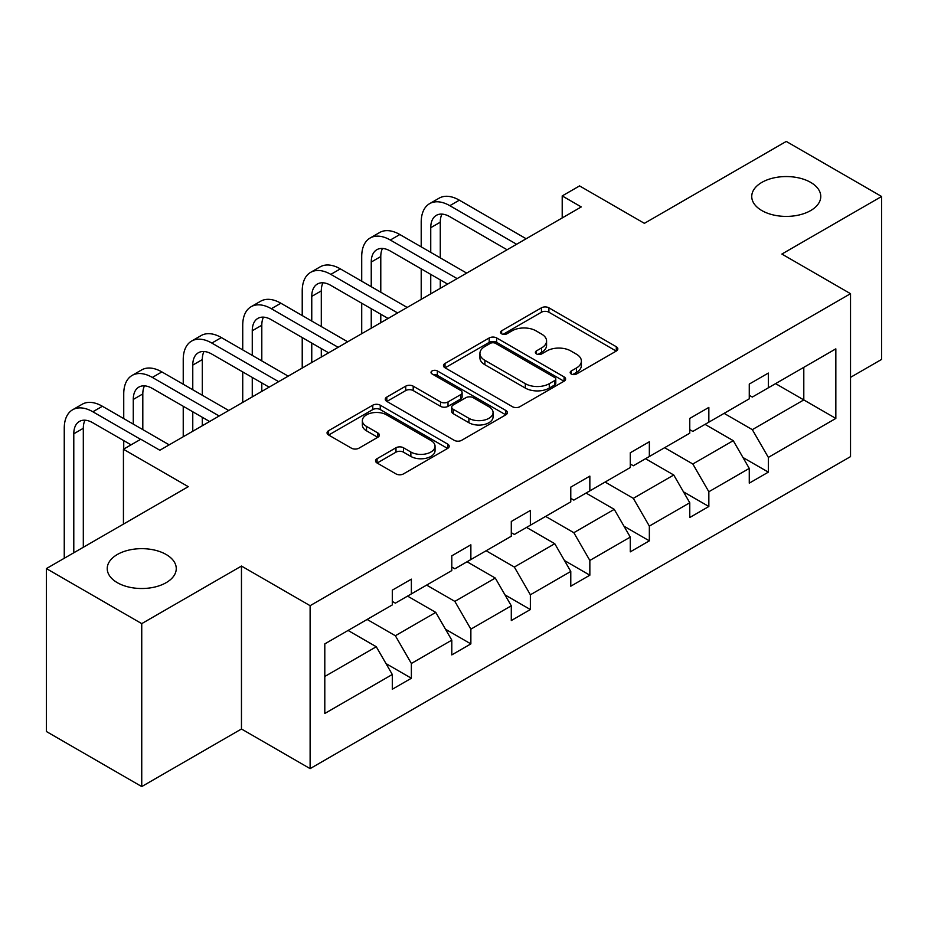 <?xml version="1.0" encoding="UTF-8"?>
<svg xmlns="http://www.w3.org/2000/svg" width="928" height="928" viewBox="0 0 928 928"><rect width="100%" height="100%" fill="white"/><g stroke="black" fill="none" stroke-linecap="round" stroke-linejoin="round"><path stroke-width="1.39" d="M166.147 554.492A34.522 19.929 0 0 0 128.528 550.176A34.522 19.929 0 0 0 107.23 568.586A34.522 19.929 0 0 0 117.334 582.68A34.522 19.929 0 0 0 154.953 586.995A34.522 19.929 0 0 0 176.262 568.586A34.522 19.929 0 0 0 166.147 554.492M810.666 182.387A34.522 19.929 0 0 0 773.047 178.072A34.522 19.929 0 0 0 751.738 196.481A34.522 19.929 0 0 0 761.853 210.575A34.522 19.929 0 0 0 799.472 214.89A34.522 19.929 0 0 0 820.77 196.481A34.522 19.929 0 0 0 810.666 182.387M571.277 374.007A3.7 2.134 0 0 0 576.508 374.007L616.285 351.051A5.29 3.051 0 0 0 617.839 348.882A5.29 3.051 0 0 0 616.285 346.724L548.9 307.818A5.29 3.051 0 0 0 541.418 307.818L501.642 330.786A3.7 2.134 0 0 0 500.563 332.294A3.7 2.134 0 0 0 501.642 333.813A3.7 2.134 0 0 0 506.885 333.813L512.036 330.832A16.936 9.779 0 0 1 535.99 330.832L541.604 334.08A16.936 9.779 0 0 1 546.569 340.994A16.936 9.779 0 0 1 541.604 347.907L536.454 350.888A3.7 2.134 0 0 0 535.375 352.396A3.7 2.134 0 0 0 536.454 353.904A3.7 2.134 0 0 0 541.697 353.904L546.847 350.935A16.936 9.779 0 0 1 570.801 350.935L576.416 354.183A16.936 9.779 0 0 1 581.38 361.096A16.936 9.779 0 0 1 576.416 368.01L571.277 370.98A3.7 2.134 0 0 0 570.186 372.499A3.7 2.134 0 0 0 571.277 374.007L571.277 370.98M850.524 377.36L881.6 359.414L881.6 196.481L786.26 141.427L644.392 223.335L579.559 185.913L562.206 195.924L562.206 217.941M141.74 786.573L241.466 728.99L241.466 566.057L141.74 623.628L141.74 786.573L46.4 731.519L46.4 568.586L188.268 486.678L123.436 449.245L123.436 524.111M141.74 623.628L46.4 568.586M377.081 458.676A5.29 3.051 0 0 0 375.538 460.833A5.29 3.051 0 0 0 377.081 463.002L395.989 473.906A5.29 3.051 0 0 0 403.471 473.906L447.644 448.41A5.29 3.051 0 0 0 449.198 446.252A5.29 3.051 0 0 0 447.644 444.083L380.26 405.188A5.29 3.051 0 0 0 372.778 405.188L328.605 430.685A5.29 3.051 0 0 0 327.05 432.842A5.29 3.051 0 0 0 328.605 435.012L351.445 448.189A5.29 3.051 0 0 0 358.927 448.189L377.835 437.274A5.29 3.051 0 0 0 379.378 435.116A5.29 3.051 0 0 0 377.835 432.958L366.514 426.416A14.164 8.178 0 0 1 362.361 420.639A14.164 8.178 0 0 1 371.107 413.088A14.164 8.178 0 0 1 386.535 414.851L430.894 440.464A14.164 8.178 0 0 1 435.046 446.252A14.164 8.178 0 0 1 426.3 453.804A14.164 8.178 0 0 1 410.872 452.029L403.471 447.76A5.29 3.051 0 0 0 395.989 447.76L377.081 458.676L377.081 463.002M123.436 449.245L140.789 439.234L159.86 450.242L581.276 206.932L562.206 195.924M241.466 566.057L310.114 605.682L850.524 293.689L850.524 456.622L310.114 768.628L310.114 605.682M881.6 196.481L781.875 254.052L850.524 293.689M512.407 406.696A5.29 3.051 0 0 0 519.889 406.696L564.062 381.199A5.29 3.051 0 0 0 565.616 379.03A5.29 3.051 0 0 0 564.062 376.872L496.689 337.966A5.29 3.051 0 0 0 489.195 337.966L445.022 363.474A5.29 3.051 0 0 0 443.48 365.632A5.29 3.051 0 0 0 445.022 367.79L512.407 406.696M433.596 374.808A3.7 2.134 0 0 1 437.355 375.33L437.355 370.933L505.853 410.478A5.29 3.051 0 0 1 507.407 412.635A5.29 3.051 0 0 1 505.853 414.804L461.68 440.301A5.29 3.051 0 0 1 454.198 440.301L386.814 401.406L386.814 397.08A5.29 3.051 0 0 0 385.271 399.237A5.29 3.051 0 0 0 386.814 401.406M386.814 397.08L405.722 386.164A5.29 3.051 0 0 1 413.204 386.164L440.533 401.94A5.29 3.051 0 0 0 448.015 401.94L460.566 394.702A5.29 3.051 0 0 0 462.109 392.544A5.29 3.051 0 0 0 460.566 390.375L432.112 373.949A3.7 2.134 0 0 1 431.021 372.441A3.7 2.134 0 0 1 433.318 370.469A3.7 2.134 0 0 1 437.355 370.933M324.8 643.893L392.3 604.917L392.3 590.162L411.371 579.153L411.371 593.908L451.797 570.569L451.797 555.814L470.867 544.806L470.867 559.561L511.293 536.222L511.293 521.466L530.364 510.458L530.364 525.213L570.778 501.874L570.778 487.119L589.848 476.11L589.848 490.866L630.274 467.526L630.274 452.771L649.345 441.763L649.345 456.518L689.771 433.179L689.771 418.424L708.841 407.415L708.841 422.17L749.267 398.831L749.267 384.076L768.338 373.068L768.338 387.811L835.838 348.847L835.838 418.424L768.338 457.4L768.338 472.143L749.267 483.152L749.267 468.408L708.841 491.747L708.841 506.491L689.771 517.499L689.771 502.756L649.345 526.095L649.345 540.838L630.274 551.858L630.274 537.103L589.848 560.442L589.848 575.198L570.778 586.206L570.778 571.451L530.364 594.79L530.364 609.545L511.293 620.554L511.293 605.798L470.867 629.138L470.867 643.893L451.797 654.901L451.797 640.146L411.371 663.485L411.371 678.24L392.3 689.249L392.3 674.494L324.8 713.47L324.8 643.893M407.554 596.112L435.777 612.399L395.351 635.738L367.128 619.452M395.351 635.738L411.371 663.485M435.777 612.399L451.797 640.146M392.3 601.39L395.351 603.154L411.371 593.908M467.051 561.765L495.274 578.051L454.848 601.39L426.625 585.104M454.848 601.39L470.867 629.138M495.274 578.051L511.293 605.798M451.797 567.043L454.848 568.806L470.867 559.561M526.547 527.417L554.77 543.704L514.344 567.043L486.121 550.756M514.344 567.043L530.364 594.79M554.77 543.704L570.778 571.451M511.293 532.695L514.344 534.458L530.364 525.213M586.032 493.07L614.255 509.356L573.829 532.695L545.618 516.409M573.829 532.695L589.848 560.442M614.255 509.356L630.274 537.103M570.778 498.348L573.829 500.111L589.848 490.866M645.528 458.71L673.751 475.008L633.325 498.348L605.102 482.05M633.325 498.348L649.345 526.095M673.751 475.008L689.771 502.756M630.274 464L633.325 465.763L649.345 456.518M705.025 424.363L733.248 440.661L692.822 464L664.599 447.702M692.822 464L708.841 491.747M733.248 440.661L749.267 468.408M689.771 429.652L692.822 431.416L708.841 422.17M775.576 383.635L803.799 399.922L752.318 429.652L724.095 413.354M752.318 429.652L768.338 457.4M835.838 418.424L803.799 399.922L803.799 367.337L835.838 348.847M241.466 728.99L310.114 768.628M749.267 395.305L752.318 397.068L768.338 387.811M324.8 676.477L376.281 646.746L348.058 630.46M376.281 646.746L392.3 674.494M742.968 457.504L768.338 472.143M683.484 491.852L708.841 506.491M623.987 526.199L649.345 540.838M564.491 560.547L589.848 575.198M504.994 594.894L530.364 609.545M445.51 629.242L470.867 643.893M386.013 663.601L411.371 678.24M572.75 374.529L576.416 372.418A16.936 9.779 0 0 0 581.38 365.504L581.38 361.096M546.569 340.994L546.569 345.402A16.936 9.779 0 0 1 541.604 352.315L537.938 354.426M616.215 351.086L548.9 312.226A5.29 3.051 0 0 0 541.418 312.226L503.127 334.335M563.992 381.234L496.689 342.374A5.29 3.051 0 0 0 489.195 342.374L445.092 367.836M554.712 380.55A3.7 2.134 0 0 0 555.791 379.03A3.7 2.134 0 0 0 554.712 377.522L495.564 343.372A3.7 2.134 0 0 0 490.32 343.372L484.892 346.504A16.936 9.779 0 0 0 479.927 353.417A16.936 9.779 0 0 0 484.892 360.342L525.318 383.682A16.936 9.779 0 0 0 549.283 383.682L554.712 380.55L554.712 384.946A3.7 2.134 0 0 0 555.791 383.438L555.791 379.03M479.927 353.417L479.927 357.825A16.936 9.779 0 0 0 484.892 364.739L484.892 360.342M554.712 384.946L549.283 388.078A16.936 9.779 0 0 1 525.318 388.078L484.892 364.739M386.883 401.441L405.722 390.572L405.722 386.164M462.109 392.544L462.109 396.94A5.29 3.051 0 0 1 460.566 399.11L448.015 406.348A5.29 3.051 0 0 1 440.533 406.348L413.204 390.572A5.29 3.051 0 0 0 405.722 390.572M437.355 375.33L505.783 414.839M468.895 418.319A14.164 8.178 0 0 0 484.323 420.082A14.164 8.178 0 0 0 493.07 412.531A14.164 8.178 0 0 0 488.917 406.754L473.292 397.729A5.29 3.051 0 0 0 465.798 397.729L453.258 404.968A5.29 3.051 0 0 0 451.716 407.125A5.29 3.051 0 0 0 453.258 409.294L468.895 418.319L468.895 422.716A14.164 8.178 0 0 0 484.323 424.49A14.164 8.178 0 0 0 493.07 416.939L493.07 412.531M451.716 407.125L451.716 411.533A5.29 3.051 0 0 0 453.258 413.691L453.258 409.294M468.895 422.716L453.258 413.691M435.046 446.252L435.046 450.648A14.164 8.178 0 0 1 426.3 458.2A14.164 8.178 0 0 1 410.872 456.437L403.471 452.168A5.29 3.051 0 0 0 395.989 452.168L377.151 463.037M362.361 420.639L362.361 425.036A14.164 8.178 0 0 0 366.514 430.824L366.514 426.416M377.766 437.32L366.514 430.824M447.574 448.444L380.26 409.584A5.29 3.051 0 0 0 372.778 409.584L328.674 435.046M421.208 246.86L421.208 222.198A40.449 23.351 60 0 1 429.583 203.673L439.118 198.174A40.449 23.351 60 0 1 459.348 200.181L526.164 238.751M429.583 203.673A40.449 23.351 60 0 1 449.813 205.68L516.629 244.261M507.094 249.76L449.813 216.688A26.97 15.567 -120 0 0 436.334 215.354A26.97 15.567 -120 0 0 430.743 227.696L430.743 252.358M441.972 214.113A26.97 15.567 -120 0 0 440.278 222.198L440.278 257.868M430.743 274.375L430.743 293.84M440.278 279.885L440.278 288.341M421.208 299.35L421.208 268.876M361.711 281.207L361.711 256.546A40.449 23.351 60 0 1 370.098 238.032L379.633 232.522A40.449 23.351 60 0 1 399.852 234.529L466.668 273.099M370.098 238.032A40.449 23.351 60 0 1 390.317 240.027L457.133 278.609M447.598 284.107L390.317 251.036A26.97 15.567 -120 0 0 376.838 249.702A26.97 15.567 -120 0 0 371.246 262.044L371.246 286.706M382.475 248.46A26.97 15.567 -120 0 0 380.782 256.546L380.782 292.216M371.246 308.722L371.246 328.187M380.782 314.232L380.782 322.689M361.711 333.697L361.711 303.224M302.226 315.555L302.226 290.893A40.449 23.351 60 0 1 310.602 272.38L320.137 266.87A40.449 23.351 60 0 1 340.356 268.876L407.172 307.446M310.602 272.38A40.449 23.351 60 0 1 330.82 274.375L397.636 312.956M388.101 318.455L330.82 285.383A26.97 15.567 -120 0 0 317.341 284.049A26.97 15.567 -120 0 0 311.762 296.392L311.762 321.053M322.979 282.808A26.97 15.567 -120 0 0 321.297 290.893L321.297 326.563M311.762 343.07L311.762 362.535M321.297 348.58L321.297 357.036M302.226 368.045L302.226 337.572M242.73 349.902L242.73 325.241A40.449 23.351 60 0 1 251.105 306.727L260.64 301.217A40.449 23.351 60 0 1 280.871 303.224L347.687 341.794M251.105 306.727A40.449 23.351 60 0 1 271.336 308.722L338.152 347.304M328.616 352.802L271.336 319.731A26.97 15.567 -120 0 0 257.845 318.397A26.97 15.567 -120 0 0 252.265 330.751L252.265 355.401M263.482 317.156A26.97 15.567 -120 0 0 261.8 325.241L261.8 360.911M252.265 377.429L252.265 396.882M261.8 382.928L261.8 391.384M242.73 402.392L242.73 371.919M183.234 384.25L183.234 359.588A40.449 23.351 60 0 1 191.609 341.075L201.144 335.565A40.449 23.351 60 0 1 221.374 337.572L288.19 376.142M191.609 341.075A40.449 23.351 60 0 1 211.839 343.07L278.655 381.652M269.12 387.15L211.839 354.09A26.97 15.567 -120 0 0 198.36 352.744A26.97 15.567 -120 0 0 192.769 365.098L192.769 389.748M203.998 351.503A26.97 15.567 -120 0 0 202.304 359.588L202.304 395.258M192.769 411.777L192.769 431.23M202.304 417.275L202.304 425.732M183.234 436.74L183.234 406.267M123.737 418.598L123.737 393.936A40.449 23.351 60 0 1 132.124 375.422L141.659 369.912A40.449 23.351 60 0 1 161.878 371.919L228.694 410.489M132.124 375.422A40.449 23.351 60 0 1 152.343 377.429L219.159 415.999M209.624 421.509L152.343 388.438A26.97 15.567 -120 0 0 138.864 387.092A26.97 15.567 -120 0 0 133.272 399.446L133.272 424.108M144.501 385.851A26.97 15.567 -120 0 0 142.808 393.936L142.808 429.606M123.737 449.071L123.737 440.614M64.252 558.285L64.252 428.284A40.449 23.351 60 0 1 72.628 409.77L82.163 404.26A40.449 23.351 60 0 1 102.382 406.267L169.198 444.848M72.628 409.77A40.449 23.351 60 0 1 92.846 411.777L140.604 439.338M131.068 444.848L92.846 422.785A26.97 15.567 -120 0 0 79.367 421.451A26.97 15.567 -120 0 0 73.788 433.794L73.788 552.775M85.005 420.198A26.97 15.567 -120 0 0 83.311 428.284L83.311 547.276M576.416 372.418L576.416 368.01M536.454 353.904L536.454 350.888M541.604 352.315L541.604 347.907M501.642 333.813L501.642 330.786M541.418 312.226L541.418 307.818M548.9 312.226L548.9 307.818M616.285 351.051L616.285 346.724M445.022 367.79L445.022 363.474M489.195 342.374L489.195 337.966M496.689 342.374L496.689 337.966M564.062 381.199L564.062 376.872M525.318 388.078L525.318 383.682M549.283 388.078L549.283 383.682M413.204 390.572L413.204 386.164M440.533 406.348L440.533 401.94M448.015 406.348L448.015 401.94M460.566 399.11L460.566 394.702M505.853 414.804L505.853 410.478M395.989 452.168L395.989 447.76M403.471 452.168L403.471 447.76M410.872 456.437L410.872 452.029M377.835 437.274L377.835 432.958M328.605 435.012L328.605 430.685M372.778 409.584L372.778 405.188M380.26 409.584L380.26 405.188M447.644 448.41L447.644 444.083M459.348 200.181L449.813 205.68M440.278 222.198L430.743 227.696M399.852 234.529L390.317 240.027M380.782 256.546L371.246 262.044M340.356 268.876L330.82 274.375M321.297 290.893L311.762 296.392M280.871 303.224L271.336 308.722M261.8 325.241L252.265 330.751M221.374 337.572L211.839 343.07M202.304 359.588L192.769 365.098M161.878 371.919L152.343 377.429M142.808 393.936L133.272 399.446M102.382 406.267L92.846 411.777M83.311 428.284L73.788 433.794"/></g></svg>
